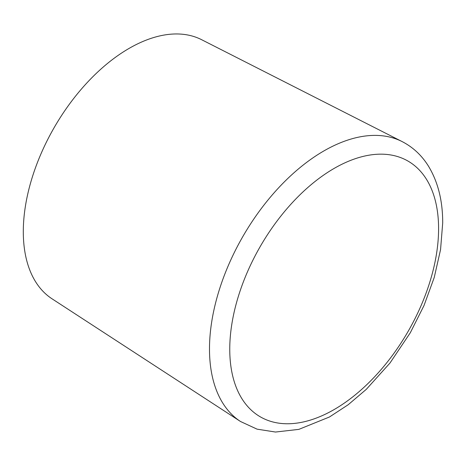 <?xml version="1.0" encoding="UTF-8"?>
<svg xmlns="http://www.w3.org/2000/svg" width="466" height="466" viewBox="0 0 466 466"><rect width="100%" height="100%" fill="white"/><g stroke="black" fill="none" stroke-linecap="round" stroke-linejoin="round"><path stroke-width="0.7" d="M240.52 421.503L52.023 298.799A149.668 86.408 -60 0 1 23.3 231.684A149.668 86.408 -60 0 1 87.125 82.668A149.668 86.408 -60 0 1 201.615 39.697L402.129 141.588A161.685 93.351 120 0 0 278.441 188.014A161.685 93.351 120 0 0 209.49 348.993A161.685 93.351 120 0 0 240.52 421.503L257.075 429.157L275.499 432.04L298.852 429.372L329.462 416.988L348.195 404.733L366.264 389.372L389.96 363.061L410.301 332.765L424.031 305.48L434.242 277.439L440.556 249.619L442.7 222.952C442.747 200.887 438.028 181.996 428.539 166.275C421.817 155.428 413.016 147.204 402.129 141.588M229.755 349.25A147.67 85.255 120 0 0 334.174 409.532A147.67 85.255 120 0 0 438.588 228.678A147.67 85.255 120 0 0 334.174 168.395A147.67 85.255 120 0 0 229.755 349.25"/></g></svg>
